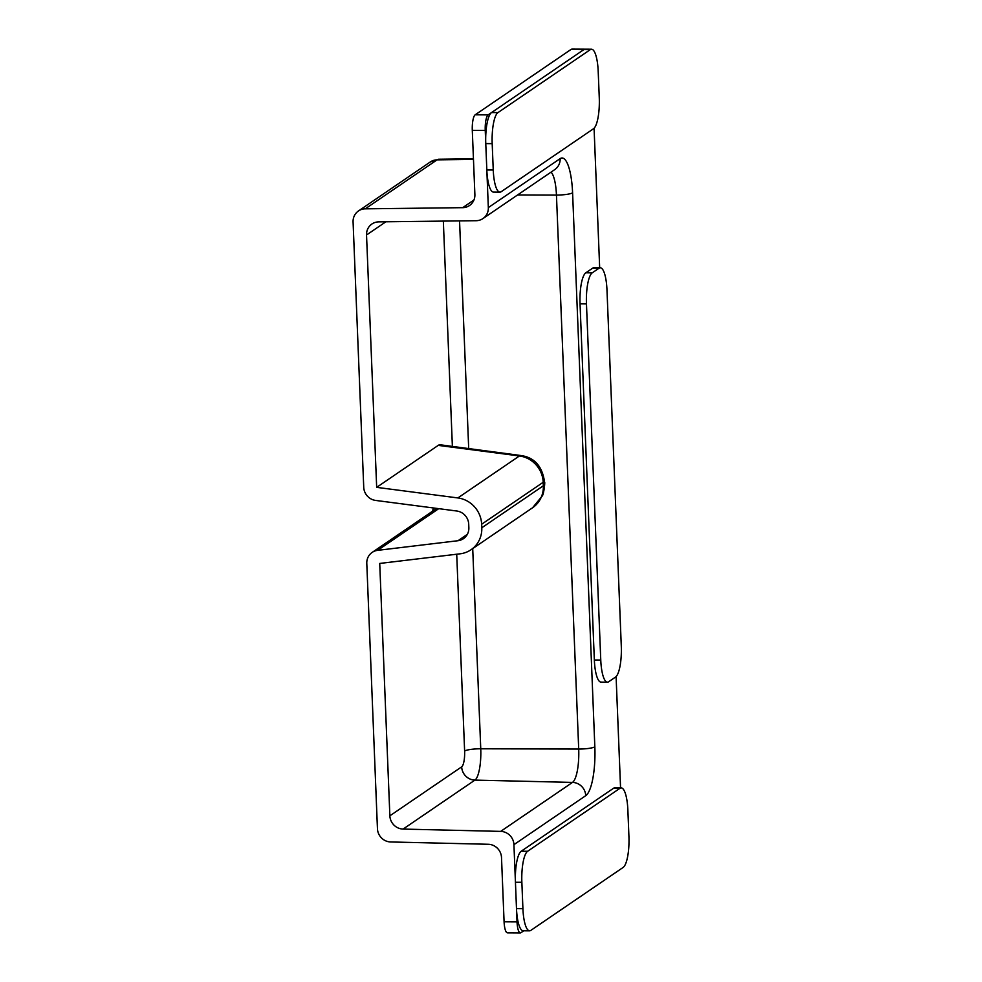 <?xml version="1.0" encoding="UTF-8"?>
<svg xmlns="http://www.w3.org/2000/svg" width="982" height="982" viewBox="0 0 982 982"><rect width="100%" height="100%" fill="white"/><g stroke="black" fill="none" stroke-linecap="round" stroke-linejoin="round"><path stroke-width="1.47" d="M473.938 199.997L462.694 207.668L365.255 208.835A13.392 12.741 -124.3 0 0 358.467 210.958A13.392 12.741 -124.3 0 0 353.078 221.944L363.733 487.268A13.392 12.741 -124.3 0 0 375.615 500.427L456.826 511.021A13.392 12.741 -124.3 0 1 468.709 524.179L468.856 527.69A13.392 12.741 -124.3 0 1 463.455 538.676A13.392 12.741 -124.3 0 1 458.017 540.714L467.346 534.355M438.745 508.664L377.628 550.35A13.392 12.741 -124.3 0 0 372.178 552.387A13.392 12.741 -124.3 0 0 366.789 563.373L377.444 828.698A13.392 12.741 -124.3 0 0 390.689 841.967L488.263 844.274A13.392 12.741 -124.3 0 1 501.507 857.544L504.085 921.767L517.023 921.84A13.392 3.462 90.3 0 0 520.362 932.9A13.392 3.462 90.3 0 0 520.976 932.691L523.787 930.776M377.628 550.35L458.017 540.714M520.362 932.9L507.424 932.826A13.392 3.462 -89.7 0 1 504.085 921.767M620.563 787.981L616.095 676.586M599.671 267.767L594.073 128.261M462.694 207.668A13.392 12.741 -124.3 0 0 469.482 205.545A13.392 12.741 -124.3 0 0 474.883 194.559L472.293 130.336A13.392 3.462 -89.7 0 1 475.19 114.808L570.947 49.505A26.796 6.923 -89.7 0 1 572.162 49.1L585.1 49.174A26.796 6.923 -89.7 0 0 583.885 49.591L488.128 114.894A13.392 3.462 90.3 0 0 485.243 130.41L488.336 207.595L560.157 158.618A42.177 10.888 -89.7 0 1 572.592 192.803L594.834 746.799A42.177 10.888 -89.7 0 1 585.738 795.678L513.93 844.655L517.023 921.84M520.963 455.538L440.304 444.797A38.642 9.98 90.3 0 0 438.23 445.374L519.429 455.955A26.796 25.483 55.7 0 1 543.206 482.272L543.353 485.783A26.796 25.483 55.7 0 1 532.563 507.768L542.224 496.008C543.967 494.167 545.145 480.922 544.617 482.493C542.469 466.45 534.589 457.465 520.963 455.538A28.368 7.328 90.3 0 0 519.429 455.955L457.87 497.935A26.796 25.483 -124.3 0 1 481.646 524.253L481.794 527.764A26.796 25.483 -124.3 0 1 471.004 549.748A26.796 25.483 -124.3 0 1 460.116 553.811L379.727 563.447L389.866 815.821A13.392 12.741 -124.3 0 0 403.111 829.078L500.685 831.386L572.494 782.409A28.785 7.439 90.3 0 0 578.705 749.057L480.75 748.787A27.017 6.984 -89.7 0 1 474.92 780.101L403.111 829.078M457.87 497.935L376.671 487.354L438.23 445.374M560.157 158.618A13.392 12.741 -124.3 0 1 554.756 169.604L482.948 218.581A13.392 12.741 -124.3 0 1 476.16 220.705L378.721 221.871A13.392 12.741 -124.3 0 0 371.933 223.994A13.392 12.741 -124.3 0 0 366.532 234.98L376.671 487.354M513.93 844.655A13.392 12.741 -124.3 0 0 500.685 831.386M482.948 218.581A13.392 12.741 -124.3 0 0 488.336 207.595M521.859 882.302L522.915 908.681A26.796 6.923 90.3 0 0 529.593 930.813A26.796 6.923 90.3 0 0 530.82 930.396L623.153 867.425A26.796 6.923 90.3 0 0 628.922 836.382L627.866 810.003A26.796 6.923 90.3 0 0 621.189 787.883A26.796 6.923 90.3 0 0 619.973 788.288L527.641 851.259A26.796 6.923 90.3 0 0 521.859 882.302L515.44 882.266L516.495 908.645L522.915 908.681M619.973 788.288L613.554 788.251L521.221 851.222L527.641 851.259M613.554 788.251A26.796 6.923 -89.7 0 1 614.769 787.834L621.189 787.883M529.593 930.813L523.173 930.776A26.796 6.923 -89.7 0 1 516.495 908.645M515.44 882.266A26.796 6.923 -89.7 0 1 521.221 851.222M492.191 143.642L493.246 170.021A26.796 6.923 90.3 0 0 499.924 192.153A26.796 6.923 90.3 0 0 501.151 191.736L593.484 128.765A26.796 6.923 90.3 0 0 599.265 97.721L598.198 71.342A26.796 6.923 90.3 0 0 591.52 49.21A26.796 6.923 90.3 0 0 590.305 49.628L497.972 112.599A26.796 6.923 90.3 0 0 492.191 143.642L485.771 143.605L486.827 169.984L493.246 170.021M590.305 49.628L583.885 49.591L491.552 112.562L497.972 112.599M570.947 49.505L583.885 49.591A26.796 6.923 -89.7 0 1 585.1 49.174L591.52 49.21M499.924 192.153L493.516 192.104A26.796 6.923 -89.7 0 1 486.827 169.984M485.771 143.605A26.796 6.923 -89.7 0 1 491.552 112.562M599.081 268.184L592.244 272.849A26.796 6.923 90.3 0 0 586.463 303.892L600.763 660.039A26.796 6.923 90.3 0 0 607.441 682.159A26.796 6.923 90.3 0 0 608.668 681.754L615.505 677.089A26.796 6.923 90.3 0 0 621.287 646.046L606.974 289.899A26.796 6.923 90.3 0 0 600.297 267.779A26.796 6.923 90.3 0 0 599.081 268.184L592.662 268.147L585.824 272.812L592.244 272.849M586.463 303.892L580.043 303.855L594.343 660.002L600.763 660.039M607.441 682.159L601.033 682.122A26.796 6.923 -89.7 0 1 594.343 660.002M580.043 303.855A26.796 6.923 -89.7 0 1 585.824 272.812M592.662 268.147A26.796 6.923 -89.7 0 1 593.877 267.742L600.297 267.779M473.471 159.415L437.076 159.857L365.255 208.835M438.856 159.244A40.176 10.372 90.3 0 0 437.076 159.857A13.392 12.741 55.7 0 0 430.276 161.981L438.856 159.244L473.447 158.814M437.997 508.566A13.392 12.741 -124.3 0 0 433.737 510.407L372.178 552.387M475.19 114.808L488.128 114.894M481.646 524.253L543.206 482.272M543.353 485.783L481.794 527.764M385.889 221.785L366.532 234.98M389.866 815.821L461.675 766.844A13.625 3.523 90.3 0 0 464.621 751.046L456.716 554.229M452.383 446.405L443.336 221.097M461.675 766.844A13.392 12.741 -124.3 0 0 474.92 780.101L572.494 782.409A13.392 12.741 -124.3 0 1 585.738 795.678M464.621 751.046A13.392 2.271 177.7 0 1 480.75 748.787L472.71 548.582M459.551 220.901L468.696 448.578M594.834 746.799A13.392 2.271 -2.3 0 1 578.705 749.057L556.45 195.062A28.785 7.439 90.3 0 0 551.049 172.132M517.6 194.952L556.45 195.062A13.392 2.271 -2.3 0 0 572.592 192.803M485.243 130.41L472.293 130.336M433.528 507.989L432.362 511.34M358.467 210.958L430.276 161.981M532.563 507.768L471.004 549.748"/></g></svg>
